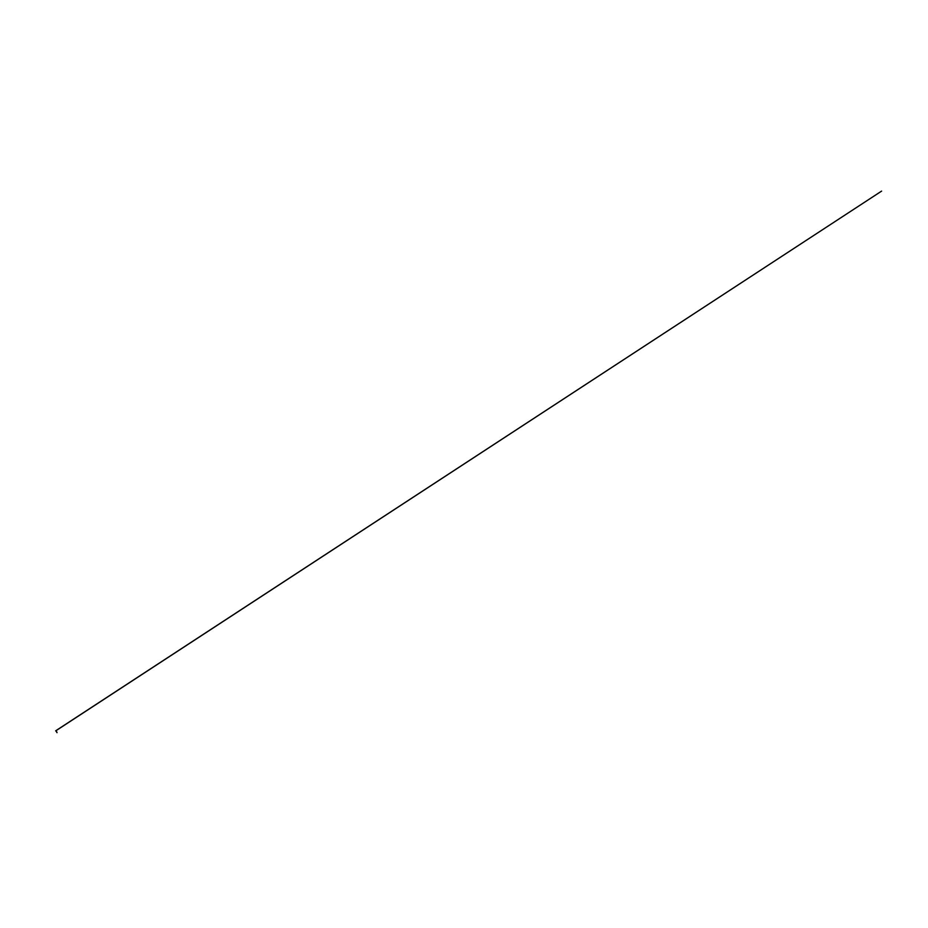 <?xml version="1.0" encoding="UTF-8"?>
<svg xmlns="http://www.w3.org/2000/svg" width="928" height="928" viewBox="0 0 928 928"><rect width="100%" height="100%" fill="white"/><g stroke="black" fill="none" stroke-linecap="round" stroke-linejoin="round"><path stroke-width="1.39" d="M55.912 730.765L57.014 732.691M55.692 730.893L881.6 191.11L55.715 730.788M56.944 732.169L55.877 730.87"/></g></svg>

